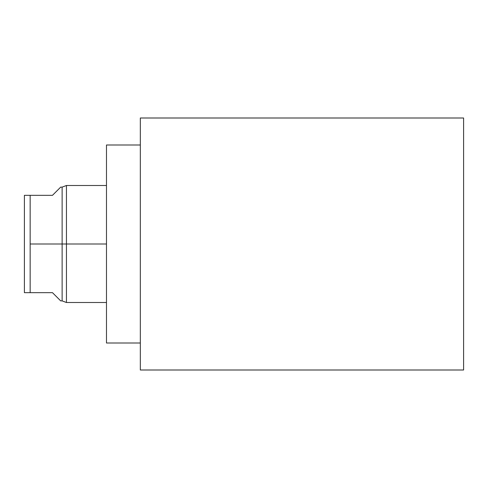 <?xml version="1.0" encoding="UTF-8"?>
<svg xmlns="http://www.w3.org/2000/svg" width="488" height="488" viewBox="0 0 488 488"><rect width="100%" height="100%" fill="white"/><g stroke="black" fill="none" stroke-linecap="round" stroke-linejoin="round"><path stroke-width="0.73" d="M140.318 117.998L140.318 370.002L463.6 370.002L463.6 117.998L463.6 370.002L140.318 370.002L140.318 117.998L463.6 117.998L140.318 117.998M106.482 343.003L106.482 144.997L140.318 144.997L106.482 144.997L106.482 343.003L140.318 343.003L106.482 343.003M106.482 302.499L66.447 302.499L62.128 300.882L60.689 300.882L52.478 292.672L24.4 292.672L24.4 195.328L30.158 195.328L30.158 244L106.482 244L66.447 244L66.447 185.501L66.447 302.499L66.447 244L62.128 244L62.128 300.882L62.128 187.118L62.128 244L30.158 244L30.158 292.672L30.158 195.328L52.478 195.328L60.689 187.118L62.128 187.118L66.447 185.501L106.482 185.501M52.478 292.672C63.336 303.53 63.336 303.53 52.478 292.672L24.4 292.672L24.4 195.328L52.478 195.328C63.336 184.47 63.336 184.47 52.478 195.328"/></g></svg>
